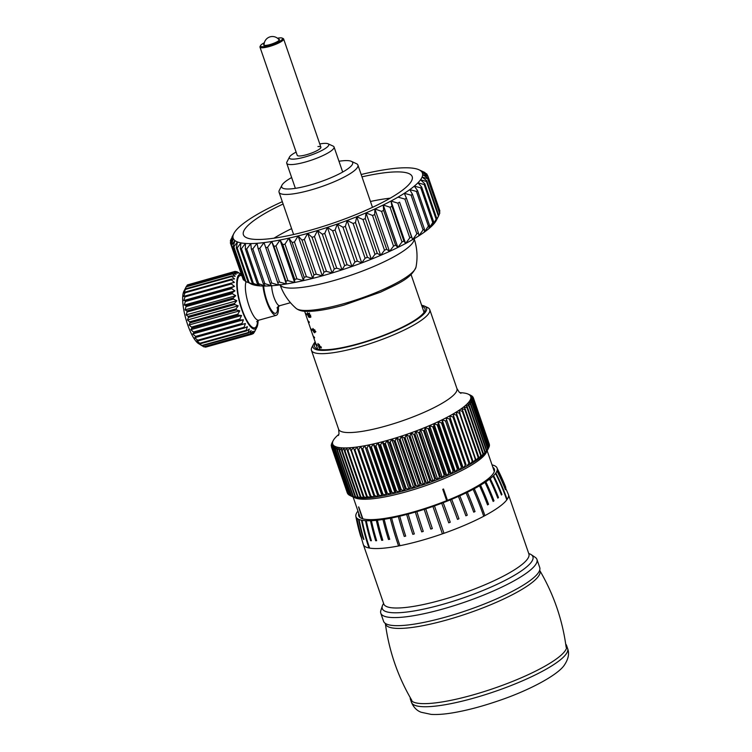 <?xml version="1.0" encoding="UTF-8"?>
<svg xmlns="http://www.w3.org/2000/svg" width="752" height="752" viewBox="0 0 752 752"><rect width="100%" height="100%" fill="white"/><g stroke="black" fill="none" stroke-linecap="round" stroke-linejoin="round"><path stroke-width="1.13" d="M315.173 341.953A60.057 12.276 -19 0 0 313.434 344.36A60.057 12.276 -19 0 0 387.158 334.292A60.057 12.276 -19 0 0 424.504 306.111A60.057 12.276 -19 0 0 421.646 305.293M424.504 306.111L427.578 307.53A62.557 12.784 161 0 1 429.749 309.608A62.557 12.784 161 0 1 388.681 336.887A62.557 12.784 161 0 1 311.45 350.347A62.557 12.784 161 0 1 311.883 347.368L313.434 344.36M351.165 495.963A75.068 15.341 -19 0 0 351.532 496.076L354.728 497.42L352.97 496.423A75.068 15.341 -19 0 0 353.402 496.499L356.674 497.786L355.094 496.743A75.068 15.341 -19 0 0 355.593 496.799L358.92 498.021L357.529 496.931A75.068 15.341 -19 0 0 358.093 496.95L361.458 498.115L360.264 496.978A75.068 15.341 -19 0 0 360.885 496.969L364.288 498.087L363.272 496.893A75.068 15.341 -19 0 0 363.959 496.856L367.371 497.918L366.553 496.658A75.068 15.341 -19 0 0 367.286 496.593L370.708 497.608L370.087 496.292A75.068 15.341 -19 0 0 370.877 496.198L374.289 497.175L373.847 495.794A75.068 15.341 -19 0 0 374.693 495.671L378.077 496.611L377.833 495.164A75.068 15.341 -19 0 0 378.717 495.013L382.072 495.916L382.016 494.402A75.068 15.341 -19 0 0 382.937 494.224L386.246 495.098L386.378 493.509A75.068 15.341 -19 0 0 387.327 493.303L390.57 494.167L390.89 492.504A75.068 15.341 -19 0 0 391.877 492.269L395.044 493.115L395.533 491.376A75.068 15.341 -19 0 0 396.548 491.122L399.632 491.949L400.29 490.135A75.068 15.341 -19 0 0 401.324 489.853L404.313 490.689L405.14 488.791A75.068 15.341 -19 0 0 406.183 488.49L409.06 489.317L410.047 487.352A75.068 15.341 -19 0 0 411.109 487.033L413.863 487.869L415.001 485.82A75.068 15.341 -19 0 0 416.063 485.482L418.685 486.328L419.964 484.203A75.068 15.341 -19 0 0 421.035 483.846L423.517 484.702L424.927 482.511A75.068 15.341 -19 0 0 425.989 482.135L428.32 483.019L429.853 480.744A75.068 15.341 -19 0 0 430.896 480.359L433.077 481.271L434.722 478.93A75.068 15.341 -19 0 0 435.756 478.526L437.767 479.466L439.506 477.05A75.068 15.341 -19 0 0 440.014 476.853A75.068 15.341 -19 0 0 440.522 476.646L442.364 477.623A72.991 14.918 161 0 1 440.08 478.554A72.991 14.918 161 0 1 437.767 479.466A72.991 14.918 161 0 1 433.077 481.271A72.991 14.918 161 0 1 428.32 483.019A72.991 14.918 161 0 1 423.517 484.702A72.991 14.918 161 0 1 418.685 486.328A72.991 14.918 161 0 1 413.863 487.869A72.991 14.918 161 0 1 409.06 489.317A72.991 14.918 161 0 1 404.313 490.689A72.991 14.918 161 0 1 399.632 491.949A72.991 14.918 161 0 1 395.044 493.115A72.991 14.918 161 0 1 390.57 494.167A72.991 14.918 161 0 1 386.246 495.098A72.991 14.918 161 0 1 382.072 495.916A72.991 14.918 161 0 1 378.077 496.611A72.991 14.918 161 0 1 374.289 497.175A72.991 14.918 161 0 1 370.708 497.608A72.991 14.918 161 0 1 367.371 497.918A72.991 14.918 161 0 1 364.288 498.087A72.991 14.918 161 0 1 361.458 498.115A72.991 14.918 161 0 1 358.92 498.021A72.991 14.918 161 0 1 356.674 497.786A72.991 14.918 161 0 1 354.728 497.42A72.991 14.918 161 0 1 353.092 496.922A72.991 14.918 161 0 1 352.5 496.668L349.943 495.493A75.068 15.341 -19 0 0 349.981 495.512L353.092 496.922L351.165 495.963L335.213 449.64L335.815 446.735L334.029 449.188L349.981 495.512M443.539 489.016A70.989 14.514 -19 0 1 443.219 489.138A70.904 14.495 -19 0 1 442.759 489.308L446.669 500.663L442.787 489.317A70.989 14.514 -19 0 0 443.219 489.138A70.904 14.495 -19 0 0 443.511 489.007L447.44 500.353M315.53 343.006A58.393 11.938 -19 0 0 314.59 346.672A58.393 11.938 -19 0 0 386.678 334.114A58.393 11.938 -19 0 0 425.012 308.649A58.393 11.938 -19 0 0 422.004 306.346M442.364 477.623L444.197 475.142A75.068 15.341 -19 0 0 445.184 474.728L446.848 475.743A72.991 14.918 161 0 1 442.364 477.623L425.087 427.437L424.579 430.323A75.068 15.341 161 0 1 424.072 430.529A75.068 15.341 161 0 1 423.555 430.736L420.49 429.289L419.804 432.203L435.756 478.526M439.506 477.05L423.555 430.736M472.265 396.52L472.801 396.802A75.068 15.341 161 0 1 472.942 397L470.536 396.125L473.337 397.752A75.068 15.341 161 0 1 473.346 397.799A75.068 15.341 161 0 1 473.403 397.977L470.846 397.122L473.525 398.823L489.477 445.146A75.068 15.341 -19 0 1 489.467 445.391L473.516 399.068L470.827 398.222L473.365 399.998L489.317 446.321A75.068 15.341 -19 0 1 489.232 446.594L473.29 400.271L470.47 399.434L472.858 401.295L488.809 447.609A75.068 15.341 -19 0 1 488.772 447.684A75.068 15.341 -19 0 1 488.659 447.901L472.707 401.577L469.774 400.75L472.012 402.687L487.963 449L487.061 450.937L488.659 447.901M471.034 395.543L471.918 395.984A75.068 15.341 161 0 1 472.134 396.154M473.168 397.658L472.942 397M489.261 444.526L473.403 397.977M489.355 444.3A75.068 15.341 -19 0 0 489.298 444.122A75.068 15.341 -19 0 0 489.279 444.075L473.365 397.836M487.738 449.32L471.786 402.997L468.759 402.16L470.827 404.172L486.779 450.495L486.036 452.347L487.738 449.32A75.068 15.341 -19 0 0 487.963 449M486.478 450.824L470.536 404.501L467.406 403.664L469.314 405.742L485.256 452.065L484.683 453.841L486.478 450.824A75.068 15.341 -19 0 0 486.779 450.495M484.89 452.413L468.938 406.089L465.732 405.243L467.462 407.396L483.414 453.719L483.01 455.421L484.89 452.413A75.068 15.341 -19 0 0 485.256 452.065M482.981 454.086L467.03 407.763L463.749 406.888L465.3 409.126L481.252 455.449L481.026 457.075L482.981 454.086A75.068 15.341 -19 0 0 483.414 453.719M480.744 455.825L464.802 409.502L461.465 408.609L462.837 410.921L478.78 457.244L478.742 458.795L480.744 455.825A75.068 15.341 -19 0 0 481.252 455.449M465.3 409.126A75.068 15.341 161 0 1 464.802 409.502M478.216 457.63L462.264 411.306L458.889 410.385L476.166 460.572L478.216 457.63A75.068 15.341 -19 0 0 478.78 457.244M462.837 410.921A75.068 15.341 161 0 1 462.264 411.306M475.386 459.491L459.434 413.168L456.032 412.209L473.318 462.395L475.386 459.491A75.068 15.341 -19 0 0 476.016 459.087M460.074 412.763A75.068 15.341 161 0 1 459.434 413.168M488.772 447.684L487.484 450.194A72.991 14.918 161 0 1 487.061 450.937A72.991 14.918 161 0 1 486.036 452.347A72.991 14.918 161 0 1 484.683 453.841A72.991 14.918 161 0 1 483.01 455.421A72.991 14.918 161 0 1 481.026 457.075A72.991 14.918 161 0 1 478.742 458.795A72.991 14.918 161 0 1 476.166 460.572A72.991 14.918 161 0 1 473.318 462.395A72.991 14.918 161 0 1 470.197 464.257L472.284 461.39L456.332 415.066L452.92 414.07L470.197 464.257L452.92 414.07A72.991 14.918 -19 0 0 456.032 412.209A72.991 14.918 -19 0 0 458.889 410.385A72.991 14.918 -19 0 0 461.465 408.609A72.991 14.918 -19 0 0 463.749 406.888A72.991 14.918 -19 0 0 465.732 405.243A72.991 14.918 -19 0 0 467.406 403.664A72.991 14.918 -19 0 0 468.759 402.16A72.991 14.918 -19 0 0 469.774 400.75A72.991 14.918 -19 0 0 470.47 399.434A72.991 14.918 -19 0 0 470.827 398.222A72.991 14.918 -19 0 0 470.846 397.122A72.991 14.918 -19 0 0 470.536 396.125A72.991 14.918 -19 0 0 469.878 395.251A72.991 14.918 -19 0 0 468.9 394.499A72.991 14.918 -19 0 0 468.176 394.123A72.991 14.918 -19 0 0 467.584 393.879A72.991 14.918 -19 0 0 465.949 393.381A72.991 14.918 -19 0 0 464.003 393.014A72.991 14.918 -19 0 0 461.756 392.779A72.991 14.918 -19 0 0 459.876 392.685M472.284 461.39A75.068 15.341 -19 0 0 472.97 460.976M457.028 414.653A75.068 15.341 161 0 1 456.332 415.066M470.197 464.257A72.991 14.918 161 0 1 466.823 466.146L468.919 463.326L452.967 417.003L449.546 415.969L466.099 464.868L449.546 415.969A72.991 14.918 -19 0 0 452.92 414.07M468.919 463.326A75.068 15.341 -19 0 0 469.662 462.903M453.71 416.589A75.068 15.341 161 0 1 452.967 417.003M466.823 466.146A72.991 14.918 161 0 1 463.223 468.064L465.309 465.291L449.358 418.967L445.945 417.877L462.311 466.842L463.223 468.064L445.945 417.877A72.991 14.918 -19 0 0 449.546 415.969M465.309 465.291A75.068 15.341 -19 0 0 466.099 464.868M450.147 418.544A75.068 15.341 161 0 1 449.358 418.967M463.223 468.064A72.991 14.918 161 0 1 459.406 469.991L461.465 467.265L445.513 420.941L442.129 419.804L442.345 422.502L458.297 468.825L459.406 469.991L442.129 419.804A72.991 14.918 -19 0 0 445.945 417.877M461.465 467.265A75.068 15.341 -19 0 0 462.311 466.842M446.359 420.518A75.068 15.341 161 0 1 445.513 420.941M459.406 469.991A72.991 14.918 161 0 1 455.392 471.918L457.413 469.248L441.462 422.925L438.115 421.731L438.143 424.485L454.095 470.808L455.392 471.918L438.115 421.731A72.991 14.918 -19 0 0 442.129 419.804M457.413 469.248A75.068 15.341 -19 0 0 458.297 468.825M442.345 422.502A75.068 15.341 161 0 1 441.462 422.925M455.392 471.918A72.991 14.918 161 0 1 451.2 473.835L453.165 471.231L437.222 424.908L433.923 423.658L433.763 426.45L449.715 472.773L451.2 473.835L433.923 423.658A72.991 14.918 -19 0 0 438.115 421.731M453.165 471.231A75.068 15.341 -19 0 0 454.095 470.808M438.143 424.485A75.068 15.341 161 0 1 437.222 424.908M451.2 473.835A72.991 14.918 161 0 1 446.848 475.743L448.756 473.196L432.804 426.873L429.571 425.557L429.232 428.405L445.184 474.728M448.756 473.196A75.068 15.341 -19 0 0 449.715 472.773M433.763 426.45A75.068 15.341 161 0 1 432.804 426.873M444.197 475.142L428.245 428.819L425.087 427.437A72.991 14.918 -19 0 0 429.571 425.557A72.991 14.918 -19 0 0 433.923 423.658M429.232 428.405A75.068 15.341 161 0 1 428.245 428.819M424.579 430.323L440.522 476.646M434.722 478.93L418.77 432.607L415.8 431.084L414.954 434.036L430.896 480.359M419.804 432.203A75.068 15.341 161 0 1 418.77 432.607M429.853 480.744L413.901 434.421L411.043 432.832L410.037 435.812L425.989 482.135M414.954 434.036A75.068 15.341 161 0 1 413.901 434.421M424.927 482.511L408.975 436.188L406.23 434.524L405.084 437.523L421.035 483.846M410.037 435.812A75.068 15.341 161 0 1 408.975 436.188M419.964 484.203L404.012 437.88L401.408 436.141L400.111 439.159L416.063 485.482M405.084 437.523A75.068 15.341 161 0 1 404.012 437.88M415.001 485.82L399.049 439.497L396.586 437.683L395.157 440.71L411.109 487.033M400.111 439.159A75.068 15.341 161 0 1 399.049 439.497M410.047 487.352L394.095 441.029L391.783 439.14L390.241 442.167L406.183 488.49M395.157 440.71A75.068 15.341 161 0 1 394.095 441.029M405.14 488.791L389.188 442.467L387.026 440.503L385.372 443.539L401.324 489.853M390.241 442.167A75.068 15.341 161 0 1 389.188 442.467M400.29 490.135L384.338 443.812L382.354 441.772L380.597 444.799L396.548 491.122M385.372 443.539A75.068 15.341 161 0 1 384.338 443.812M395.533 491.376L379.581 445.052L377.767 442.928L375.925 445.945L391.877 492.269M380.597 444.799A75.068 15.341 161 0 1 379.581 445.052M390.89 492.504L374.938 446.18L373.293 443.981L371.385 446.979L387.327 493.303M375.925 445.945A75.068 15.341 161 0 1 374.938 446.18M386.378 493.509L370.426 447.186L368.959 444.921L366.985 447.901L382.937 494.224M371.385 446.979A75.068 15.341 161 0 1 370.426 447.186M382.016 494.402L364.795 445.739L362.765 448.69L378.717 495.013M366.985 447.901A75.068 15.341 161 0 1 366.064 448.079M377.833 495.164L360.8 446.425L358.742 449.348L374.693 495.671M362.765 448.69A75.068 15.341 161 0 1 361.881 448.841M373.847 495.794L357.012 446.989L354.925 449.875L370.877 496.198M358.742 449.348A75.068 15.341 161 0 1 357.905 449.47M370.087 496.292L353.431 447.431L351.344 450.269L367.286 496.593M354.925 449.875A75.068 15.341 161 0 1 354.136 449.978M366.553 496.658L350.094 447.731L348.007 450.533L363.959 496.856M351.344 450.269A75.068 15.341 161 0 1 350.601 450.335M363.272 496.893L347.321 450.57L347.001 447.901L344.933 450.645L360.885 496.969M348.007 450.533A75.068 15.341 161 0 1 347.321 450.57M360.264 496.978L344.313 450.655L344.181 447.938L342.141 450.636L358.093 496.95M344.933 450.645A75.068 15.341 161 0 1 344.313 450.655M357.529 496.931L341.577 450.608L341.643 447.835L339.65 450.476L355.593 496.799M342.141 450.636A75.068 15.341 161 0 1 341.577 450.608M355.094 496.743L339.152 450.42L339.396 447.6L337.451 450.185L353.402 496.499M339.65 450.476A75.068 15.341 161 0 1 339.152 450.42M352.97 496.423L337.028 450.1L337.451 447.233L335.58 449.752L351.532 496.076M349.943 495.493A75.068 15.341 -19 0 1 349.689 495.371L333.738 449.047L334.508 446.115L332.807 448.493L348.759 494.816L349.652 495.248M348.759 494.816A75.068 15.341 -19 0 1 348.543 494.647L332.591 448.324L333.521 445.363L331.933 447.666L348.42 494.271M347.885 493.989A75.068 15.341 -19 0 1 347.734 493.791L331.792 447.468L332.863 444.488L331.397 446.716L347.509 493.133M331.209 445.654A75.068 15.341 161 0 1 331.209 445.41L331.482 444.808M331.369 444.47A75.068 15.341 161 0 1 331.444 444.206L331.895 443.266M374.289 497.175L357.012 446.989A72.991 14.918 -19 0 0 360.8 446.425A72.991 14.918 -19 0 0 364.795 445.739A72.991 14.918 -19 0 0 368.959 444.921A72.991 14.918 -19 0 0 373.293 443.981A72.991 14.918 -19 0 0 377.767 442.928A72.991 14.918 -19 0 0 382.354 441.772A72.991 14.918 -19 0 0 387.026 440.503A72.991 14.918 -19 0 0 391.783 439.14A72.991 14.918 -19 0 0 396.586 437.683A72.991 14.918 -19 0 0 401.408 436.141A72.991 14.918 -19 0 0 406.23 434.524A72.991 14.918 -19 0 0 411.043 432.832A72.991 14.918 -19 0 0 415.8 431.084A72.991 14.918 -19 0 0 420.49 429.289A72.991 14.918 -19 0 0 425.087 427.437M378.077 496.611L360.8 446.425M382.072 495.916L364.795 445.739M386.246 495.098L368.959 444.921M390.57 494.167L373.293 443.981M395.044 493.115L377.767 442.928M399.632 491.949L382.354 441.772M404.313 490.689L387.026 440.503M409.06 489.317L391.783 439.14M413.863 487.869L396.586 437.683M418.685 486.328L401.408 436.141M423.517 484.702L406.23 434.524M428.32 483.019L411.043 432.832M433.077 481.271L415.8 431.084M437.767 479.466L420.49 429.289M446.848 475.743L429.571 425.557M488.781 447.525L489.232 446.594M489.204 445.992L489.467 445.391M470.874 397.131L470.536 396.125M362.52 518.72L358.544 506.914A70.904 14.495 -19 0 0 358.779 507.008L362.849 518.814M358.779 507.008L362.755 518.786M338.851 434.365A72.991 14.918 -19 0 0 337.667 435.37A72.991 14.918 -19 0 0 335.994 436.95A72.991 14.918 -19 0 0 334.649 438.454A72.991 14.918 -19 0 0 333.625 439.854A72.991 14.918 -19 0 0 333.192 440.597A72.991 14.918 -19 0 0 332.929 441.17A72.991 14.918 -19 0 0 332.572 442.383A72.991 14.918 -19 0 0 332.553 443.492A72.991 14.918 -19 0 0 332.863 444.488A72.991 14.918 -19 0 0 333.521 445.363A72.991 14.918 -19 0 0 334.508 446.115A72.991 14.918 -19 0 0 335.815 446.735A72.991 14.918 -19 0 0 337.451 447.233A72.991 14.918 -19 0 0 339.396 447.6A72.991 14.918 -19 0 0 341.643 447.835A72.991 14.918 -19 0 0 344.181 447.938A72.991 14.918 -19 0 0 347.001 447.901A72.991 14.918 -19 0 0 350.094 447.731A72.991 14.918 -19 0 0 353.431 447.431A72.991 14.918 -19 0 0 357.012 446.989M264.366 42.723A11.675 2.388 -19 0 0 260.577 45.524A11.675 2.388 -19 0 0 260.765 46.398A11.675 2.388 -19 0 0 274.076 43.898A11.675 2.388 -19 0 0 282.31 38.164A11.675 2.388 -19 0 0 282.169 38.089A11.675 2.388 -19 0 0 277.46 38.211M283.025 38.493A12.511 2.557 161 0 1 283.194 38.568A12.511 2.557 161 0 1 283.344 38.643A12.511 2.557 161 0 1 283.636 38.982A12.511 2.557 161 0 1 273.587 45.139A12.511 2.557 161 0 1 260.258 47.461A12.511 2.557 161 0 1 259.976 47.132A12.511 2.557 161 0 1 260.06 46.53L260.577 45.524M264.121 44.095A8.338 1.701 -19 0 0 263.651 44.998A8.338 1.701 -19 0 0 263.839 45.223A8.338 1.701 -19 0 0 272.722 43.672A8.338 1.701 -19 0 0 279.424 39.565A8.338 1.701 -19 0 0 279.236 39.339A8.338 1.701 -19 0 0 278.494 39.142M357.961 511.059A74.655 15.256 161 0 0 357.567 511.557A74.655 15.256 -19 0 0 357.407 511.783A74.655 15.256 -19 0 0 357.247 512.009A74.655 15.256 161 0 0 356.119 514.067A74.655 15.256 -19 0 0 355.987 514.462A74.655 15.256 161 0 0 355.828 516.192A74.655 15.256 -19 0 0 355.856 516.37A74.655 15.256 -19 0 0 355.884 516.521A74.655 15.256 161 0 0 356.645 517.931A74.655 15.256 -19 0 0 356.899 518.194A74.655 15.256 161 0 0 358.563 519.275A74.655 15.256 -19 0 0 359.005 519.463A74.655 15.256 161 0 0 361.496 520.187A74.655 15.256 -19 0 0 362.116 520.299A74.655 15.256 161 0 0 365.5 520.675A74.655 15.256 -19 0 0 366.29 520.713A74.655 15.256 161 0 0 370.463 520.722A74.655 15.256 -19 0 0 371.413 520.685A74.655 15.256 161 0 0 376.31 520.328A74.655 15.256 -19 0 0 377.41 520.215A74.655 15.256 161 0 0 382.956 519.491A74.655 15.256 -19 0 0 384.178 519.303A74.655 15.256 161 0 0 390.279 518.222A74.655 15.256 -19 0 0 391.613 517.968A74.655 15.256 161 0 0 398.325 516.521A74.655 15.256 -19 0 0 399.735 516.192A74.655 15.256 161 0 0 406.672 514.471A74.655 15.256 -19 0 0 408.157 514.077A74.655 15.256 161 0 0 415.348 512.065A74.655 15.256 -19 0 0 416.862 511.623A74.655 15.256 161 0 0 424.184 509.358A74.655 15.256 -19 0 0 425.726 508.86A74.655 15.256 161 0 0 432.917 506.434A74.655 15.256 -19 0 0 434.449 505.899A220.515 8.958 70.5 0 1 443.971 533.29L443.971 533.29A76.732 15.689 161 0 1 442.402 533.845A76.742 15.689 -19 0 0 443.971 533.3A205.409 8.338 -109.5 0 0 434.449 505.899A74.655 15.256 161 0 0 441.697 503.248A74.655 15.256 -19 0 0 443.201 502.674A220.515 35.917 69 0 1 450.26 522.236A205.409 33.455 -111 0 0 443.201 502.674A74.655 15.256 161 0 0 450.241 499.883A74.655 15.256 -19 0 0 451.689 499.29A220.515 62.303 67.5 0 1 458.964 518.767A205.409 58.036 -112.5 0 0 451.689 499.29A74.655 15.256 161 0 0 458.41 496.405A74.655 15.256 -19 0 0 459.782 495.803A220.515 87.711 65.8 0 1 467.265 515.186A205.409 81.705 -114.2 0 0 459.782 495.803A74.655 15.256 161 0 0 466.08 492.87A74.655 15.256 -19 0 0 467.349 492.259A220.515 111.738 64 0 1 475.02 511.548A205.409 104.086 -116 0 0 467.349 492.259A74.655 15.256 161 0 0 473.121 489.326A74.655 15.256 -19 0 0 474.268 488.715A220.515 134.006 61.8 0 1 484.908 515.628L484.908 515.628A76.732 15.689 161 0 1 483.724 516.257A76.742 15.689 -19 0 0 484.908 515.628A205.409 124.823 -118.2 0 0 474.268 488.715A74.655 15.256 161 0 0 479.532 485.773A74.655 15.256 -19 0 0 480.547 485.172A220.515 154.489 59.2 0 1 488.556 504.291A205.409 143.895 -120.8 0 0 480.547 485.172A74.655 15.256 161 0 0 484.993 482.38A74.655 15.256 -19 0 0 485.848 481.806A220.515 172.161 55.9 0 1 493.989 500.841A76.535 15.642 161 0 1 493.143 501.415M492.043 464.886A74.655 15.256 161 0 1 494.158 465.535A74.655 15.256 -19 0 1 494.59 465.732A74.655 15.256 161 0 1 496.245 466.813A74.655 15.256 -19 0 1 496.499 467.077A74.655 15.256 161 0 1 496.959 467.763A74.655 15.256 161 0 1 497.232 468.505A74.655 15.256 -19 0 1 497.288 468.834A74.655 15.256 161 0 1 497.11 470.564A74.655 15.256 -19 0 1 496.978 470.959A74.655 15.256 161 0 1 495.869 472.97A74.655 15.256 -19 0 1 495.709 473.205A74.655 15.256 -19 0 1 495.549 473.422A74.655 15.256 161 0 1 493.594 475.64A74.655 15.256 -19 0 1 493.086 476.138A74.655 15.256 161 0 1 490.219 478.62A74.655 15.256 -19 0 1 489.533 479.156A74.655 15.256 161 0 1 485.848 481.806A205.409 160.364 -124.1 0 1 494.017 500.841L493.989 500.841M358.789 513.466A71.731 14.664 -19 0 0 358.732 515.844A71.731 14.664 -19 0 0 421.684 509.518A71.731 14.664 -19 0 0 493.002 473.957A71.731 14.664 -19 0 0 494.384 469.135A71.731 14.664 -19 0 0 492.87 467.302M495.869 472.97A220.515 207.881 34.8 0 1 507.111 499.45A76.732 15.689 161 0 1 506.942 499.685A76.742 15.689 -19 0 0 507.111 499.45L507.111 499.45A205.409 193.631 -145.2 0 0 495.869 472.97M410.244 697.64A82.579 16.882 -19 0 0 410.413 699.266A82.579 16.882 -19 0 0 482.887 691.981A82.579 16.882 -19 0 0 564.987 651.044A82.579 16.882 -19 0 0 566.576 645.489A82.579 16.882 -19 0 0 565.711 644.107M380.785 613.209L383.567 621.284A82.579 16.882 -19 0 0 456.041 614.008A82.579 16.882 -19 0 0 538.141 573.062A82.579 16.882 -19 0 0 539.729 567.516L536.947 559.441A82.579 16.882 161 0 1 535.358 564.987A82.579 16.882 161 0 1 453.259 605.924A82.579 16.882 161 0 1 380.785 613.209A82.579 16.882 161 0 1 380.869 610.445L382.354 605.915A79.656 16.281 -19 0 0 446.415 603.301A79.656 16.281 -19 0 0 531.382 562.064A79.656 16.281 -19 0 0 531.213 554.656A79.656 16.281 -19 0 0 528.731 553.528M531.213 554.656L535.18 557.317A82.579 16.882 161 0 1 536.947 559.441M383.614 603.499A79.656 16.281 -19 0 0 382.354 605.915M495.549 473.422A205.409 192.409 37 0 1 506.782 499.911A76.742 15.689 -19 0 0 506.942 499.685A76.732 15.689 161 0 1 506.773 499.911M398.569 545.961A76.742 15.689 -19 0 0 399.942 545.698A76.732 15.689 161 0 1 398.579 545.961L398.579 545.961A220.515 123.394 -100.9 0 1 390.279 518.222A205.409 114.943 79.1 0 0 398.569 545.961A76.742 15.689 161 0 1 369.627 548.095A76.732 15.689 161 0 1 368.988 547.973A76.742 15.689 -19 0 0 369.627 548.095A205.409 188.479 -80.2 0 1 362.116 520.299M473.121 489.326A205.409 121.363 62.2 0 1 483.733 516.257A76.742 15.689 161 0 1 443.971 533.3M432.917 506.434A205.409 3.976 70.8 0 1 442.402 533.845A76.742 15.689 161 0 1 399.942 545.698A205.409 111.324 -101.3 0 1 391.613 517.968M368.988 547.982L368.988 547.973A220.515 203.933 -78.5 0 1 361.496 520.187A205.409 189.955 101.5 0 0 368.988 547.982A76.742 15.689 161 0 1 363.301 544.495L383.774 603.941A76.742 15.689 -19 0 0 451.115 597.182A76.742 15.689 -19 0 0 527.415 559.131A76.742 15.689 -19 0 0 528.891 553.98L508.418 494.525A76.742 15.689 161 0 1 507.111 499.45M360.716 536.439A205.409 201.038 -13.7 0 1 358.084 526.701A205.409 201.038 -13.7 0 1 355.884 516.521M361.74 538.103A76.535 15.642 161 0 1 361.524 537.877A220.515 215.081 -41.6 0 1 356.645 517.931A205.409 200.342 138.4 0 0 361.496 537.887A76.572 15.651 -19 0 0 361.759 538.159A205.409 199.929 -46.6 0 1 356.899 518.194M363.912 539.428A76.535 15.642 161 0 1 363.498 539.25A220.515 211.096 -65.3 0 1 358.563 519.275A205.409 196.629 114.7 0 0 363.47 539.269A76.572 15.651 -19 0 0 363.921 539.457A205.409 195.67 -68.2 0 1 359.005 519.463M371.385 540.726A76.535 15.642 161 0 1 370.604 540.688A220.515 193.452 -86.6 0 1 365.5 520.675A205.409 180.198 93.4 0 0 370.576 540.697A76.572 15.651 -19 0 0 371.394 540.744A205.409 178.215 -87.6 0 1 366.29 520.713M376.639 540.697A76.535 15.642 161 0 1 375.69 540.735A220.515 179.925 -91.9 0 1 370.463 520.722A205.409 167.593 88.1 0 0 375.671 540.744A76.572 15.651 -19 0 0 376.649 540.707A205.409 165.139 -92.6 0 1 371.413 520.685M382.787 540.209A76.535 15.642 161 0 1 381.687 540.331A220.515 163.56 -95.6 0 1 376.31 520.328A205.409 152.355 84.4 0 0 381.668 540.34A76.572 15.651 -19 0 0 382.796 540.218A205.409 149.469 -96.2 0 1 377.41 520.215M389.733 539.278A76.535 15.642 161 0 1 388.502 539.466A220.515 144.619 -98.5 0 1 382.956 519.491A205.409 134.711 81.5 0 0 388.483 539.485A76.572 15.651 -19 0 0 389.733 539.287A205.409 131.431 -99 0 1 384.178 519.303M405.695 536.101A76.535 15.642 161 0 1 404.256 536.43A220.515 99.809 -102.9 0 1 398.325 516.521A205.409 92.975 77.1 0 0 404.247 536.439A76.572 15.651 -19 0 0 405.695 536.101A205.409 89.074 -103.2 0 1 399.735 516.192M414.333 533.929A76.535 15.642 161 0 1 412.82 534.324A220.515 75.04 -104.7 0 1 406.672 514.471A205.409 69.898 75.3 0 0 412.81 534.334A76.572 15.651 -19 0 0 414.333 533.929A205.409 65.781 -105 0 1 408.157 514.077M423.263 531.41A76.535 15.642 161 0 1 421.703 531.861A220.515 49.077 -106.3 0 1 415.348 512.065A205.409 45.722 73.7 0 0 421.703 531.871A76.572 15.651 -19 0 0 423.263 531.41A205.409 41.454 -106.5 0 1 416.862 511.623M432.353 528.581A76.535 15.642 161 0 1 430.774 529.088A220.515 22.353 -107.8 0 1 424.184 509.358A205.409 20.821 72.2 0 0 430.774 529.088A76.572 15.651 -19 0 0 432.353 528.581A205.409 16.469 -108 0 1 425.726 508.86M441.697 503.248A205.409 29.131 69.3 0 1 448.737 522.819A76.572 15.651 -19 0 0 450.269 522.236L450.26 522.236A76.535 15.642 161 0 1 448.728 522.819M450.241 499.883A205.409 53.834 67.7 0 1 457.498 519.378A76.572 15.651 -19 0 0 458.974 518.767L458.964 518.767A76.535 15.642 161 0 1 457.498 519.369M458.41 496.405A205.409 77.691 66.1 0 1 465.873 515.806A76.572 15.651 -19 0 0 467.274 515.186L467.265 515.186A76.535 15.642 161 0 1 465.873 515.806M466.08 492.87A205.409 100.317 64.3 0 1 473.741 512.178A76.572 15.651 -19 0 0 475.038 511.548L475.02 511.548A76.535 15.642 161 0 1 473.741 512.168M479.532 485.773A205.409 140.812 59.7 0 1 487.54 504.902A76.572 15.651 -19 0 0 488.574 504.291L488.556 504.291A76.535 15.642 161 0 1 487.54 504.893M484.993 482.38A205.409 157.694 56.5 0 1 493.143 501.424A76.572 15.651 -19 0 0 494.017 500.841M489.533 479.156A205.409 172.076 52.3 0 1 497.796 498.115A76.572 15.651 -19 0 0 498.501 497.561A205.409 174.304 -128.6 0 0 490.219 478.62A220.515 187.126 51.4 0 1 498.473 497.57A76.535 15.642 161 0 1 497.796 498.097M493.086 476.138A205.409 183.761 46.3 0 1 501.434 495.013A76.572 15.651 -19 0 0 501.96 494.506A205.409 185.49 -135 0 0 493.594 475.64A220.515 199.139 45 0 1 501.932 494.515A76.535 15.642 161 0 1 501.434 495.004M496.978 470.959A205.409 198.208 20.8 0 1 505.429 489.702A76.572 15.651 -19 0 0 505.57 489.298A205.409 198.895 -163.1 0 0 497.11 470.564A220.515 213.53 16.9 0 1 505.532 489.308A76.535 15.642 161 0 1 505.41 489.674M497.288 468.834A205.409 200.878 -7.1 0 1 505.758 487.522A76.572 15.651 -19 0 0 505.692 487.183A205.409 201.019 167 0 0 497.232 468.505A220.515 215.815 -13 0 1 505.664 487.202L505.664 487.202A76.535 15.642 161 0 1 505.701 487.399M291.644 177.538A37.534 7.67 -19 0 0 281.934 185.236A37.534 7.67 -19 0 0 281.605 186.186A37.534 7.67 -19 0 0 315.906 183.3A37.534 7.67 -19 0 0 352.726 163.41A37.534 7.67 -19 0 0 351.353 161.332A37.534 7.67 -19 0 0 338.964 161.248M351.353 161.332L356.476 163.692A41.708 8.526 161 0 1 357.924 165.083A41.708 8.526 161 0 1 357.999 166.004A41.708 8.526 161 0 1 319.186 187.427A41.708 8.526 161 0 1 279.058 192.239A41.708 8.526 161 0 1 278.983 191.309A41.708 8.526 161 0 1 279.349 190.256L281.934 185.236M315.802 343.664A56.306 11.506 -19 0 0 315.896 344.059A56.306 11.506 -19 0 0 317.278 345.619L317.006 344.848A56.306 11.506 -19 0 1 315.633 343.288L313.236 336.341A56.306 11.506 -19 0 0 314.618 337.902L314.345 337.131A56.306 11.506 -19 0 1 312.973 335.571L310.585 328.624A56.306 11.506 -19 0 0 311.958 330.184L311.695 329.414A56.306 11.506 -19 0 1 310.313 327.853L307.925 320.897A56.306 11.506 -19 0 0 309.298 322.458L309.034 321.687A56.306 11.506 -19 0 1 307.662 320.126L305.265 313.18A56.306 11.506 -19 0 0 306.637 314.74L306.374 313.969A56.306 11.506 -19 0 1 305.002 312.409L304.598 311.253M319.262 347.443A56.306 11.506 -19 0 1 318.735 347.264L318.519 346.644A56.306 11.506 -19 0 0 319.045 346.822L317.917 343.523L321.442 347.913A56.306 11.506 -19 0 1 319.515 347.518L319.788 348.317A56.306 11.506 -19 0 1 319.544 348.242L319.262 347.443L320.061 347.292M315.887 331.764L314.092 330.166L314.317 332.751L312.86 330.344L312.841 328.474L315.887 331.764M314.468 332.751L315.06 332.45M309.269 316.244L309.053 317.41L307.512 314.797L307.408 312.682L308.583 314.233L308.818 313.34L310.285 315.502L310.191 317.353L309.269 316.244L310.003 315.934L310.914 317.043L310.332 317.335M309.185 317.41L309.796 317.1L309.138 316.423L308.386 316.724M309.542 313.029L309.316 313.932L308.583 314.233L308.818 313.34M291.597 228.646A82.579 16.882 -19 0 0 273.982 238.196M390.232 198.171A82.579 16.882 -19 0 0 370.463 201.489M307.512 314.797L308.264 314.486M310.679 315.116L309.965 315.426L309.034 313.969L309.053 315.276L309.984 316.733L310.783 316.413M310.708 316.423L309.984 316.733L309.965 315.426M309.523 314.919L308.781 315.229L307.615 313.302L307.737 314.881L308.837 316.78L309.664 316.479M309.58 316.479L308.837 316.78L308.781 315.229M314.092 330.166L314.825 329.855M312.86 330.344L313.612 330.043M314.787 330.382L314.045 330.692L313.039 329.094L313.095 330.457L314.082 332.121L314.919 331.82M314.825 331.82L314.082 332.121L314.045 330.692M319.515 347.518L320.258 347.208A55.469 11.336 -19 0 0 321.066 347.405M318.735 347.264L319.487 346.963A55.469 11.336 -19 0 0 320.014 347.142M321.189 346.851L320.465 347.161L318.585 344.82L319.299 346.898A56.306 11.506 -19 0 0 320.465 347.161M319.327 344.519L318.585 344.82M283.109 204.008A89.253 18.245 -19 0 0 243.404 234.737A89.253 18.245 -19 0 0 309.862 230.375A89.253 18.245 -19 0 0 412.19 176.617A89.253 18.245 -19 0 0 361.985 176.852M282.31 201.668A100.101 20.464 -19 0 0 280.712 202.401A100.101 20.464 -19 0 0 272.356 206.368A100.101 20.464 -19 0 0 264.61 210.325A100.101 20.464 -19 0 0 257.56 214.226A100.101 20.464 -19 0 0 251.281 218.042A100.101 20.464 -19 0 0 245.838 221.718A100.101 20.464 -19 0 0 241.289 225.215A100.101 20.464 -19 0 0 237.688 228.505A100.101 20.464 -19 0 0 235.075 231.541A100.101 20.464 -19 0 0 233.853 233.505A100.101 20.464 -19 0 0 233.487 234.295A100.101 20.464 -19 0 0 232.923 236.739A100.101 20.464 -19 0 0 233.402 238.835A100.101 20.464 -19 0 0 234.915 240.574A100.101 20.464 -19 0 0 237.444 241.928A100.101 20.464 -19 0 0 240.96 242.887A100.101 20.464 -19 0 0 245.434 243.432A100.101 20.464 -19 0 0 250.801 243.573A100.101 20.464 -19 0 0 257.024 243.291A100.101 20.464 -19 0 0 264.018 242.595A100.101 20.464 -19 0 0 271.707 241.505A100.101 20.464 -19 0 0 280.017 240.02A100.101 20.464 -19 0 0 288.843 238.149A100.101 20.464 -19 0 0 298.102 235.931A100.101 20.464 -19 0 0 307.681 233.374A100.101 20.464 -19 0 0 317.485 230.526A100.101 20.464 -19 0 0 327.393 227.395A100.101 20.464 -19 0 0 337.319 224.03A100.101 20.464 -19 0 0 347.133 220.468A100.101 20.464 -19 0 0 356.73 216.736A100.101 20.464 -19 0 0 366.017 212.882A100.101 20.464 -19 0 0 374.891 208.953A100.101 20.464 -19 0 0 383.238 204.995A100.101 20.464 -19 0 0 390.984 201.038A100.101 20.464 -19 0 0 398.034 197.127A100.101 20.464 -19 0 0 404.322 193.32A100.101 20.464 -19 0 0 409.765 189.636A100.101 20.464 -19 0 0 414.305 186.139A100.101 20.464 -19 0 0 417.905 182.849A100.101 20.464 -19 0 0 420.518 179.813A100.101 20.464 -19 0 0 422.116 177.058A100.101 20.464 -19 0 0 422.671 174.624A100.101 20.464 -19 0 0 422.201 172.518A100.101 20.464 -19 0 0 420.688 170.789A100.101 20.464 -19 0 0 418.967 169.773A100.101 20.464 -19 0 0 418.159 169.426A100.101 20.464 -19 0 0 414.634 168.476A100.101 20.464 -19 0 0 410.16 167.922A100.101 20.464 -19 0 0 404.792 167.79A100.101 20.464 -19 0 0 398.569 168.063A100.101 20.464 -19 0 0 391.585 168.758A100.101 20.464 -19 0 0 383.887 169.858A100.101 20.464 -19 0 0 375.586 171.343A100.101 20.464 -19 0 0 366.75 173.204A100.101 20.464 -19 0 0 361.176 174.511M439.685 213.455L427.719 178.713A104.265 21.31 161 0 0 427.86 178.121L439.826 212.863A104.265 21.31 -19 0 1 439.685 213.455L438.773 215.363M426.863 180.79A104.265 21.31 161 0 1 426.469 181.467L438.435 216.209A104.265 21.31 -19 0 0 438.83 215.533L426.863 180.79L422.116 177.058L427.719 178.713M422.953 174.708L422.201 172.518L427.775 175.789L439.741 210.532A104.265 21.31 -19 0 1 439.854 211.049L427.897 176.306L422.671 174.624L427.86 178.121M427.775 175.789A104.265 21.31 161 0 1 427.897 176.306M439.854 211.049L439.497 211.914M427.437 175.592L426.986 174.267A104.265 21.31 161 0 0 426.61 173.834L425.162 173.082M422.201 172.518L426.986 174.267M418.967 169.773L424.382 172.274A104.265 21.31 161 0 1 425.002 172.603M231.447 238.45L230.535 240.358A104.265 21.31 161 0 0 230.394 240.96L230.723 241.909M242.774 278.231L230.479 243.291A104.265 21.31 161 0 1 230.356 242.774L232.923 236.739L230.394 240.96M279.518 282.085L286.324 283.965L271.707 241.505L267.552 247.342L279.518 282.085A104.265 21.31 -19 0 1 277.629 282.357L264.018 242.595L259.816 248.32L271.773 283.062A104.265 21.31 -19 0 1 270.053 283.231L258.096 248.489L257.024 243.291L252.832 248.884L264.789 283.626A104.265 21.31 -19 0 1 263.266 283.692L251.3 248.95L250.801 243.573L246.684 249.006L258.641 283.748A104.265 21.31 -19 0 1 257.325 283.711L245.359 248.968L245.434 243.432L241.439 248.696L253.396 283.438A104.265 21.31 -19 0 1 252.296 283.307L240.339 248.564L240.96 242.887L237.153 247.963L249.119 282.705A104.265 21.31 -19 0 1 248.245 282.47L236.288 247.728L237.444 241.928L233.872 246.806L245.838 281.549A104.265 21.31 -19 0 1 245.218 281.22L233.252 246.477L234.915 240.574L231.644 245.246L243.601 279.988A104.265 21.31 -19 0 1 243.234 279.556L231.268 244.814L233.402 238.835L230.479 243.291M243.601 279.988L245.049 280.74M233.872 246.806A104.265 21.31 161 0 1 233.252 246.477M249.119 282.705L255.586 285.346A100.101 20.464 161 0 1 252.061 284.388A100.101 20.464 161 0 1 251.253 284.049L248.245 282.47M245.838 281.549L247.558 282.348M237.153 247.963A104.265 21.31 161 0 1 236.288 247.728M241.439 248.696A104.265 21.31 161 0 1 240.339 248.564M252.296 283.307L255.586 285.346A100.101 20.464 161 0 0 260.051 285.901L253.396 283.438M246.684 249.006A104.265 21.31 161 0 1 245.359 248.968M257.325 283.711L260.051 285.901A100.101 20.464 161 0 0 265.428 286.033L258.641 283.748M252.832 248.884A104.265 21.31 161 0 1 251.3 248.95M263.266 283.692L265.428 286.033A100.101 20.464 161 0 0 271.641 285.751L264.789 283.626M259.816 248.32A104.265 21.31 161 0 1 258.096 248.489M270.053 283.231L271.641 285.751A100.101 20.464 161 0 0 278.635 285.064L271.773 283.062M267.552 247.342A104.265 21.31 161 0 1 265.663 247.615M277.629 282.357L278.635 285.064A100.101 20.464 161 0 0 286.324 283.965L285.892 281.051L273.935 246.308A104.265 21.31 161 0 0 275.975 245.942L287.941 280.684L294.634 282.479A100.101 20.464 161 0 1 286.324 283.965M285.892 281.051A104.265 21.31 -19 0 0 287.941 280.684M271.707 241.505L273.935 246.308M294.765 279.349A104.265 21.31 -19 0 0 296.937 278.889L284.98 244.146A104.265 21.31 161 0 1 282.808 244.607L294.765 279.349L294.634 282.479L280.017 240.02L275.975 245.942M296.937 278.889L303.46 280.609A100.101 20.464 161 0 1 294.634 282.479M280.017 240.02L282.808 244.607M304.146 277.262A104.265 21.31 -19 0 0 306.421 276.717L294.455 241.975A104.265 21.31 161 0 1 292.18 242.52L304.146 277.262L303.46 280.609L288.843 238.149L284.98 244.146M306.421 276.717L312.719 278.39A100.101 20.464 161 0 1 303.46 280.609M288.843 238.149L292.18 242.52M313.932 274.818A104.265 21.31 -19 0 0 316.282 274.189L304.325 239.446A104.265 21.31 161 0 1 301.966 240.076L313.932 274.818L312.719 278.39L298.102 235.931L294.455 241.975M316.282 274.189L322.298 275.843A100.101 20.464 161 0 1 312.719 278.39M298.102 235.931L301.966 240.076M324.009 272.036A104.265 21.31 -19 0 0 326.424 271.331L314.458 236.589A104.265 21.31 161 0 1 312.052 237.294L324.009 272.036L322.298 275.843L307.681 233.374L304.325 239.446M326.424 271.331L332.102 272.985A100.101 20.464 161 0 1 322.298 275.843M307.681 233.374L312.052 237.294M334.283 268.943A104.265 21.31 -19 0 0 336.717 268.182L324.761 233.44A104.265 21.31 161 0 1 322.317 234.201L334.283 268.943L332.102 272.985L317.485 230.526L314.458 236.589M336.717 268.182L342.019 269.855A100.101 20.464 161 0 1 332.102 272.985M317.485 230.526L322.317 234.201M344.623 265.588A104.265 21.31 -19 0 0 347.067 264.76L335.101 230.018A104.265 21.31 161 0 1 332.666 230.845L344.623 265.588L342.019 269.855L327.393 227.395L324.761 233.44M347.067 264.76L351.936 266.49A100.101 20.464 161 0 1 342.019 269.855M327.393 227.395L332.666 230.845M354.925 261.997A104.265 21.31 -19 0 0 357.341 261.123L345.375 226.38A104.265 21.31 161 0 1 342.968 227.254L354.925 261.997L351.936 266.49L337.319 224.03L335.101 230.018M357.341 261.123L361.75 262.927A100.101 20.464 161 0 1 351.936 266.49M337.319 224.03L342.968 227.254M365.087 258.218A104.265 21.31 -19 0 0 367.446 257.297L355.48 222.554A104.265 21.31 161 0 1 353.12 223.476L365.087 258.218L361.75 262.927L347.133 220.468L345.375 226.38M367.446 257.297L371.356 259.196A100.101 20.464 161 0 1 361.75 262.927M347.133 220.468L353.12 223.476M374.975 254.279A104.265 21.31 -19 0 0 377.26 253.33L365.293 218.588A104.265 21.31 161 0 1 363.009 219.537L374.975 254.279L371.356 259.196L356.73 216.736L355.48 222.554M377.26 253.33L380.644 255.351A100.101 20.464 161 0 1 371.356 259.196M356.73 216.736L363.009 219.537M384.488 250.228A104.265 21.31 -19 0 0 386.669 249.269L374.712 214.527A104.265 21.31 161 0 1 372.531 215.486L384.488 250.228L380.644 255.351L366.017 212.882L365.293 218.588M386.669 249.269L389.508 251.422A100.101 20.464 161 0 1 380.644 255.351M366.017 212.882L372.531 215.486M393.531 246.12A104.265 21.31 -19 0 0 395.59 245.143L383.623 210.4A104.265 21.31 161 0 1 381.574 211.378L393.531 246.12L389.508 251.422L374.891 208.953L374.712 214.527M395.59 245.143L397.864 247.455A100.101 20.464 161 0 1 389.508 251.422M374.891 208.953L381.574 211.378M402 241.984A104.265 21.31 -19 0 0 403.909 241.016L391.942 206.274A104.265 21.31 161 0 1 390.044 207.242L402 241.984L397.864 247.455L383.238 204.995L383.623 210.4M403.909 241.016L405.601 243.498A100.101 20.464 161 0 1 397.864 247.455M383.238 204.995L390.044 207.242M409.802 237.876A104.265 21.31 -19 0 0 411.541 236.918L399.575 202.175A104.265 21.31 161 0 1 397.846 203.143L409.802 237.876L405.601 243.498L390.984 201.038L391.942 206.274M411.541 236.918L412.66 239.587A100.101 20.464 161 0 1 405.601 243.498M390.984 201.038L397.846 203.143M416.852 233.844A104.265 21.31 -19 0 0 418.394 232.904L406.437 198.161A104.265 21.31 161 0 1 404.896 199.101L416.852 233.844L412.66 239.587L399.575 202.175M418.394 232.904L418.939 235.78A100.101 20.464 161 0 1 412.66 239.587M398.034 197.127L404.896 199.101M426.469 181.467L420.518 179.813L424.795 183.77L436.762 218.512A104.265 21.31 -19 0 1 436.113 219.264L424.156 184.522L417.905 182.849L421.675 187.041L433.641 221.784A104.265 21.31 -19 0 1 432.757 222.592L420.791 187.85L414.305 186.139L417.548 190.557L429.514 225.299A104.265 21.31 -19 0 1 428.396 226.155L416.429 191.412L409.765 189.636L412.444 194.279L424.41 229.022A104.265 21.31 -19 0 1 423.075 229.924L411.109 195.182L404.322 193.32L406.437 198.161M412.444 194.279A104.265 21.31 161 0 1 411.109 195.182M423.075 229.924L418.939 235.78A100.101 20.464 161 0 0 424.382 232.105L424.41 229.022M417.548 190.557A104.265 21.31 161 0 1 416.429 191.412M428.396 226.155L424.382 232.105A100.101 20.464 161 0 0 428.931 228.599L429.514 225.299M421.675 187.041A104.265 21.31 161 0 1 420.791 187.85M432.757 222.592L428.931 228.599A100.101 20.464 161 0 0 432.532 225.318L433.641 221.784M424.795 183.77A104.265 21.31 161 0 1 424.156 184.522M436.113 219.264L432.532 225.318A100.101 20.464 161 0 0 435.135 222.272L436.762 218.512M438.83 215.533L436.367 220.308A100.101 20.464 161 0 1 435.135 222.272L438.435 216.209M241.204 274.442A28.36 7.774 74.4 0 0 236.974 288.373A28.36 7.774 74.4 0 0 245.265 318.275A28.36 7.774 74.4 0 0 256.874 327.308A28.36 7.774 74.4 0 0 258.115 320.455M254.242 332.149L253.518 333.39A32.533 8.921 -105.6 0 1 253.264 333.625L254.232 331.115L252.127 334.17A32.533 8.921 -105.6 0 1 251.817 334.217L252.794 331.312L250.472 334.001A32.533 8.921 -105.6 0 1 250.115 333.85L251.14 330.617L248.611 332.873A32.533 8.921 -105.6 0 1 248.216 332.544L249.316 329.066L246.6 330.842A32.533 8.921 -105.6 0 1 246.177 330.325L247.389 326.697L244.485 327.957A32.533 8.921 -105.6 0 1 244.062 327.28L245.406 323.576L242.351 324.3A32.533 8.921 -105.6 0 1 241.928 323.492L243.441 319.807L240.255 319.995A32.533 8.921 -105.6 0 1 239.841 319.064L241.542 315.511L238.252 315.163A32.533 8.921 -105.6 0 1 237.867 314.148L239.766 310.802L236.419 309.965A32.533 8.921 -105.6 0 1 236.072 308.893L238.177 305.838L234.793 304.541A32.533 8.921 -105.6 0 1 234.502 303.441L236.824 300.753L233.44 299.061A32.533 8.921 -105.6 0 1 233.205 297.98L235.733 295.724L232.396 293.703A32.533 8.921 -105.6 0 1 232.227 292.66L234.944 290.883L231.691 288.618A32.533 8.921 -105.6 0 1 231.588 287.649L234.492 286.39L231.343 283.965A32.533 8.921 -105.6 0 1 231.325 283.1L234.38 282.367L231.372 279.876A32.533 8.921 -105.6 0 1 231.419 279.142L234.605 278.954L231.766 276.492A32.533 8.921 -105.6 0 1 231.889 275.909L235.179 276.247L232.528 273.907A32.533 8.921 -105.6 0 1 232.716 273.493L236.072 274.33L233.618 272.196A32.533 8.921 -105.6 0 1 233.872 271.961L237.256 273.258L235.009 271.416A32.533 8.921 -105.6 0 1 235.32 271.378L238.694 273.061L236.664 271.585A32.533 8.921 -105.6 0 1 237.021 271.735L241.138 274.236M191.177 333.362A28.36 7.774 -105.6 0 1 183.902 291.212L186.355 286.427A32.533 8.921 74.4 0 0 186.167 286.841L184.466 290.394L185.528 288.843A32.533 8.921 74.4 0 0 185.406 289.426L183.892 293.101L185.058 292.077A32.533 8.921 74.4 0 0 185.011 292.81L183.667 296.514L184.964 296.025A32.533 8.921 74.4 0 0 184.983 296.899L183.779 300.527L185.236 300.584A32.533 8.921 74.4 0 0 185.33 301.552L184.24 305.03L185.866 305.594A32.533 8.921 74.4 0 0 186.035 306.637L185.02 309.862L186.844 310.914A32.533 8.921 74.4 0 0 187.079 311.995L186.111 314.9L188.141 316.376A32.533 8.921 74.4 0 0 188.432 317.476L187.464 319.976L189.711 321.818A32.533 8.921 74.4 0 0 190.059 322.899L189.053 324.949L191.516 327.082A32.533 8.921 74.4 0 0 191.892 328.098L190.829 329.658L193.48 331.999A32.533 8.921 74.4 0 0 193.894 332.929L192.728 333.954L195.567 336.417A32.533 8.921 74.4 0 0 195.99 337.234L194.693 337.723L197.701 340.214A32.533 8.921 74.4 0 0 198.124 340.882L196.676 340.835L199.816 343.26A32.533 8.921 74.4 0 0 200.239 343.777L198.603 343.213L201.856 345.469A32.533 8.921 74.4 0 0 202.25 345.807L198.509 343.579A28.36 7.774 -105.6 0 1 191.177 333.362M233.872 271.961L187.511 284.895A32.533 8.921 74.4 0 0 187.257 285.13L186.534 286.371M235.009 271.416L188.442 284.632M262.984 286.023A20.849 5.715 74.4 0 0 269.019 307.427A20.849 5.715 74.4 0 0 276.219 315.332A20.849 5.715 74.4 0 0 278.4 306.318M231.325 283.1L184.964 296.025M231.343 283.965L184.983 296.899M231.588 287.649L185.236 300.584M231.691 288.618L185.33 301.552M232.227 292.66L185.866 305.594M232.396 293.703L186.035 306.637M233.205 297.98L186.844 310.914M233.44 299.061L187.079 311.995M234.502 303.441L188.141 316.376M234.793 304.541L188.432 317.476M236.072 308.893L189.711 321.818M236.419 309.965L190.059 322.899M237.867 314.148L191.516 327.082M238.252 315.163L191.892 328.098M239.841 319.064L193.48 331.999M240.255 319.995L193.894 332.929M241.928 323.492L195.567 336.417M242.351 324.3L195.99 337.234M244.062 327.28L197.701 340.214M244.485 327.957L198.124 340.882M246.177 330.325L199.816 343.26M246.6 330.842L200.239 343.777M248.216 332.544L201.856 345.469M248.611 332.873L202.25 345.807M250.115 333.85L203.754 346.785A32.533 8.921 74.4 0 0 204.112 346.926L250.472 334.001M251.817 334.217L205.456 347.142A32.533 8.921 74.4 0 0 205.766 347.104L252.127 334.17M253.264 333.625L252.334 333.888M236.664 271.585L236.09 271.745M233.618 272.196L187.257 285.13M232.716 273.493L186.355 286.427M232.528 273.907L186.167 286.841M231.889 275.909L185.528 288.843M231.766 276.492L185.406 289.426M204.685 346.766L205.456 347.142M200.427 344.764L203.754 346.785M231.372 279.876L185.011 292.81M231.419 279.142L185.058 292.077M254.42 332.093L256.874 327.308M245.406 323.576L194.693 337.723M243.441 319.807L192.728 333.954M241.542 315.511L190.829 329.658M239.766 310.802L189.053 324.949M238.177 305.838L187.464 319.976M236.824 300.753L186.111 314.9M235.733 295.724L185.02 309.862M234.944 290.883L184.24 305.03M234.492 286.39L183.779 300.527M296.119 152.101A20.849 4.258 -19 0 0 289.482 157.046A20.849 4.258 -19 0 0 294.22 159.095A20.849 4.258 -19 0 0 318.557 152.073A20.849 4.258 -19 0 0 328.051 143.773A20.849 4.258 -19 0 0 323.896 143.406A20.849 4.258 -19 0 0 319.779 143.952M328.051 143.773L333.174 146.132A25.023 5.114 161 0 1 334.048 146.96A25.023 5.114 161 0 1 319.534 157.083A25.023 5.114 161 0 1 292.584 164.519A25.023 5.114 161 0 1 286.728 163.259A25.023 5.114 161 0 1 286.897 162.065L289.482 157.046M259.976 47.132L297.228 155.326A12.511 2.557 -19 0 0 300.151 155.955A12.511 2.557 -19 0 0 313.631 152.233A12.511 2.557 -19 0 0 320.888 147.176A12.511 2.557 -19 0 0 317.955 146.546M486.676 451.51A70.904 14.495 161 0 1 440.146 480.246A70.904 14.495 161 0 1 353.948 497.204M338.485 435.464L339.011 433.613L338.616 429.251A62.557 12.784 -19 0 0 338.767 429.608A62.557 12.784 -19 0 0 339.331 430.36A62.557 12.784 -19 0 0 340.167 431.009A62.557 12.784 -19 0 0 341.295 431.545A62.557 12.784 -19 0 0 342.696 431.968A62.557 12.784 -19 0 0 344.36 432.287A62.557 12.784 -19 0 0 346.287 432.485A62.557 12.784 -19 0 0 348.467 432.569A62.557 12.784 -19 0 0 350.883 432.541A62.557 12.784 -19 0 0 353.534 432.391A62.557 12.784 -19 0 0 356.401 432.137A62.557 12.784 -19 0 0 359.456 431.761A62.557 12.784 -19 0 0 362.708 431.281A62.557 12.784 -19 0 0 366.13 430.68A62.557 12.784 -19 0 0 369.711 429.984A62.557 12.784 -19 0 0 373.424 429.185A62.557 12.784 -19 0 0 377.25 428.283A62.557 12.784 -19 0 0 381.179 427.286A62.557 12.784 -19 0 0 385.193 426.196A62.557 12.784 -19 0 0 389.263 425.03A62.557 12.784 -19 0 0 393.381 423.78A62.557 12.784 -19 0 0 397.517 422.464A62.557 12.784 -19 0 0 401.653 421.073A62.557 12.784 -19 0 0 405.77 419.625A62.557 12.784 -19 0 0 409.849 418.131A62.557 12.784 -19 0 0 413.873 416.58A62.557 12.784 -19 0 0 415.856 415.8A62.557 12.784 -19 0 0 417.811 415.001A62.557 12.784 -19 0 0 421.656 413.393A62.557 12.784 -19 0 0 425.388 411.758A62.557 12.784 -19 0 0 428.978 410.113A62.557 12.784 -19 0 0 432.419 408.458A62.557 12.784 -19 0 0 435.69 406.804A62.557 12.784 -19 0 0 438.783 405.168A62.557 12.784 -19 0 0 441.668 403.542A62.557 12.784 -19 0 0 444.338 401.944A62.557 12.784 -19 0 0 446.791 400.384A62.557 12.784 -19 0 0 449 398.861A62.557 12.784 -19 0 0 450.956 397.394A62.557 12.784 -19 0 0 452.657 395.975A62.557 12.784 -19 0 0 454.086 394.621A62.557 12.784 -19 0 0 455.242 393.334A62.557 12.784 -19 0 0 456.126 392.13A62.557 12.784 -19 0 0 456.718 391.002A62.557 12.784 -19 0 0 457.019 389.959A62.557 12.784 -19 0 0 457.037 389.01A62.557 12.784 -19 0 0 456.925 388.521L429.749 309.608M567.647 648.591C569.471 653.432 568.456 658.808 564.592 664.73C558.689 674.422 530.254 690.092 498.388 700.817C481.778 706.513 466.522 710.527 452.619 712.858C444.366 714.24 437.232 714.748 431.197 714.4L421.129 712.247C416.796 710.631 413.581 707.331 411.485 702.368A82.579 16.882 -19 0 0 483.959 695.083A82.579 16.882 -19 0 0 566.059 654.137A82.579 16.882 -19 0 0 567.647 648.591L566.576 645.489M506.782 499.911A76.742 15.689 161 0 1 484.908 515.628M415.997 267.129C411.053 278.682 398.203 283.598 380.785 292.058L343.937 305.096C328.333 309.429 315.896 311.516 306.647 311.366C302.219 311.375 298.713 310.388 296.128 308.395A63.826 13.047 -19 0 0 342.733 303.977A63.826 13.047 -19 0 0 415.997 267.129C417.858 257.306 417.191 247.662 413.976 238.187M280.139 284.876A70.904 14.495 -19 0 0 332.685 280.891A70.904 14.495 -19 0 0 414.108 238.741M257.598 320.756A27.11 7.435 -105.6 0 1 245.359 317.541A27.11 7.435 -105.6 0 1 237.416 288.749A27.11 7.435 -105.6 0 1 241.636 275.702M246.111 281.671A20.849 5.715 74.4 0 0 251.629 312.277A20.849 5.715 74.4 0 0 258.829 320.183L276.219 315.332M277.685 306.91A18.772 5.151 -105.6 0 1 269.178 306.205A18.772 5.151 -105.6 0 1 263.661 286.033M271.688 285.751A12.511 3.431 74.4 0 0 275.448 300.941A12.511 3.431 74.4 0 0 279.772 305.688L290.451 302.708M566.153 647.303C562.505 619.845 553.669 594.165 539.635 570.279A81.667 16.694 161 0 1 440.399 621.697A81.667 16.694 161 0 1 385.344 623.427C388.991 650.875 397.827 676.546 411.861 700.432M494.318 471.513L487.174 450.749M338.616 429.251L311.45 350.347M489.298 444.122L473.346 397.799M347.33 493.002L331.378 446.679M360.246 517.686L353.092 496.922M468.176 394.123L470.743 395.308M333.192 440.597L331.905 443.107M456.925 388.521L459.077 391.989L460.92 393.352M283.636 38.982L320.888 147.176M282.169 38.089L283.194 38.568M411.485 702.368L410.413 699.266M358.084 526.701L363.301 544.495M508.418 494.525L496.959 467.763M355.856 516.37L356.006 517.132M279.274 40.11A8.338 8.338 0 0 0 264.093 45.336M357.924 165.083L372.484 207.355M279.058 192.239L293.618 234.511M317.588 348.984L315.896 344.059M424.062 312.315L411.071 274.593M296.128 308.395C288.608 301.806 283.203 293.797 279.904 284.35M233.853 233.505L231.87 237.359M256.676 321.715L258.829 320.183M277.009 307.878L279.772 305.688M295.367 188.348L286.728 163.259M342.686 172.058L334.048 146.96"/></g></svg>
